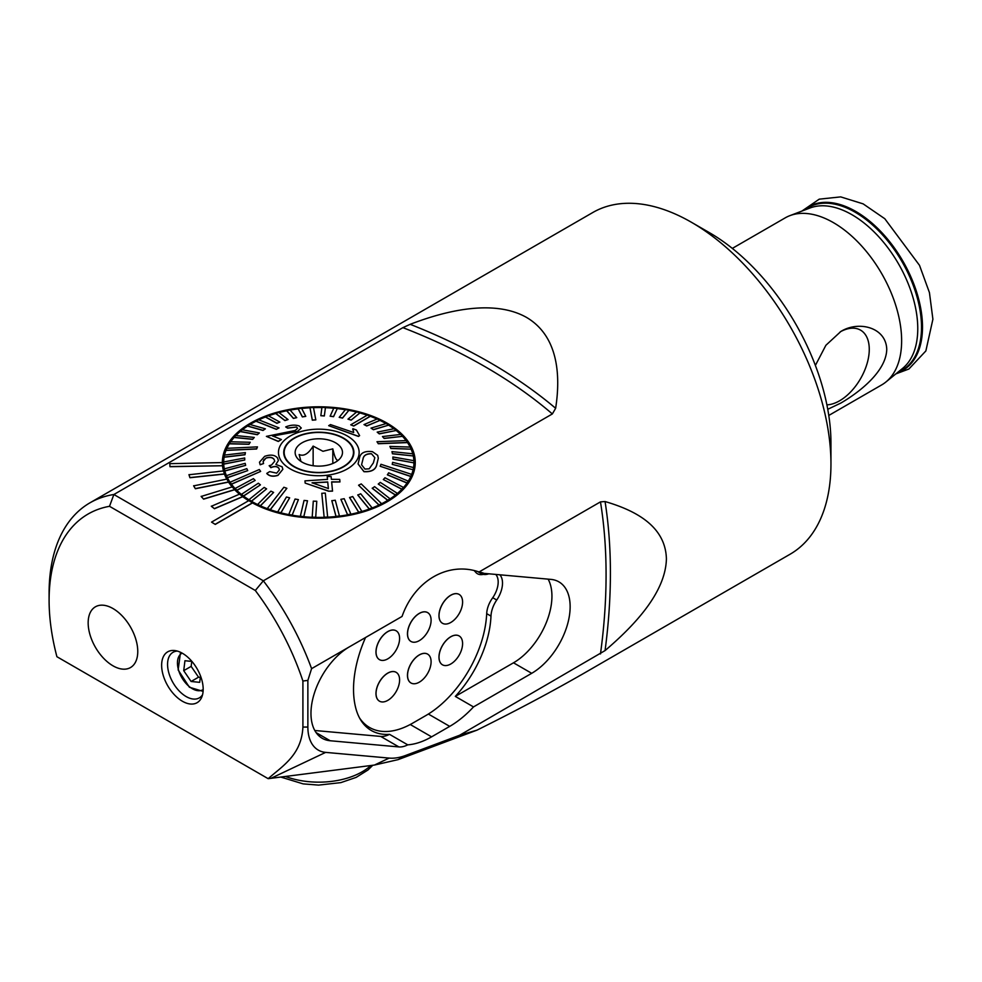 <?xml version="1.0" encoding="UTF-8"?>
<svg xmlns="http://www.w3.org/2000/svg" width="982" height="982" viewBox="0 0 982 982"><rect width="100%" height="100%" fill="white"/><g stroke="black" fill="none" stroke-linecap="round" stroke-linejoin="round"><path stroke-width="1.47" d="M826.893 404.842A42.005 24.255 120 0 0 839.573 400.803A42.005 24.255 120 0 0 867.965 360.173A42.005 24.255 120 0 0 856.206 328.504A42.005 24.255 120 0 0 840.211 331.855M827.752 409.298L840.862 403.05C858.378 392.849 886.12 371.969 886.758 349.371C886.046 327.006 858.354 320.562 840.862 331.474L825.887 345.283L815.379 365.439M365.537 637.514A97.328 56.195 120 0 0 356.024 709.041A84.182 48.597 120 0 0 371.306 730.498A84.182 48.597 120 0 0 389.535 734.34L407.739 744.847A28.061 16.203 -60 0 1 398.888 746.921L330.185 740.747A54.366 31.387 -60 0 1 322.231 738.292A54.366 31.387 -60 0 1 313.896 694.728A54.366 31.387 -60 0 1 349.42 646.819L311.589 668.656A197.296 113.912 -120 0 0 263.336 580.804L113.875 494.511L402.902 327.644L410.181 324.318C448.762 309.477 494.965 299.584 526.585 317.444C557.678 335.807 560.955 374.056 555.64 408.291L552.35 413.938L263.336 580.804L255.308 590.489L109.505 506.307L113.875 494.511A197.296 113.912 -120 0 0 89.963 502.821L592.797 212.517A197.296 113.912 60 0 1 691.451 222.288L709.434 232.673A171.862 99.231 60 0 1 830.956 443.152L830.956 463.921A197.296 113.912 60 0 1 790.093 554.229L580.252 675.383M691.451 222.288A197.296 113.912 60 0 1 830.956 463.921M732.327 248.397L785.207 217.869A96.457 55.692 60 0 1 789.896 215.647A96.457 55.692 60 0 1 862.429 246.863A96.457 55.692 60 0 1 901.636 340.779A96.457 55.692 60 0 1 885.924 381.986A96.457 55.692 60 0 1 881.652 384.932L828.771 415.46M311.589 668.656L307.869 680.391L302.91 681.029L302.91 727.061C301.548 754.888 282.767 765.813 268.172 778.677L374.461 765.052L398.078 759.638L477.019 730.129L459.613 735.26L605.059 650.587C634.016 625.804 665.551 592.932 666.41 558.905C665.538 525.296 633.918 510.014 605.059 501.532L600.468 501.876L479.069 571.966A97.328 56.195 -60 0 1 484.089 573.378L550.939 579.392A54.366 31.387 -60 0 1 558.881 581.847A54.366 31.387 -60 0 1 567.215 625.411A54.366 31.387 -60 0 1 531.704 673.308L473.508 706.917L455.304 696.398A84.182 48.597 120 0 0 490.975 616.107A21.039 12.152 -60 0 1 496.732 600.014A21.039 12.152 120 0 0 499.838 574.801M202.562 694.704A26.305 15.184 60 0 1 199.321 697.871A26.305 15.184 60 0 1 186.163 696.569A26.305 15.184 60 0 1 168.978 673.394A26.305 15.184 60 0 1 173.016 652.318A26.305 15.184 60 0 1 177.374 651.091M182.406 701.246A29.374 16.964 60 0 1 161.981 669.822A29.374 16.964 60 0 1 174.992 650.575A29.374 16.964 60 0 1 182.406 653.276A29.374 16.964 60 0 1 201.813 697.024A29.374 16.964 60 0 1 182.406 701.246M109.505 506.307A188.519 108.842 -120 0 0 49.1 600.297A188.519 108.842 -120 0 0 56.907 656.712L268.172 778.677M49.1 600.297L49.1 593.14A197.296 113.912 -120 0 1 89.963 502.821M112.967 608.533A35.07 20.254 -120 0 0 95.426 606.802A35.07 20.254 -120 0 0 90.049 634.9A35.07 20.254 -120 0 0 112.967 665.808A35.07 20.254 -120 0 0 130.496 667.551A35.07 20.254 -120 0 0 135.872 639.442A35.07 20.254 -120 0 0 112.967 608.533M215.267 524.265L252.497 502.772A96.457 55.692 180 0 1 250.606 501.716A96.457 55.692 180 0 1 248.777 500.624L211.547 522.117L215.267 524.413L252.497 502.919A96.457 55.692 180 0 0 356.932 513.635A96.457 55.692 180 0 0 415.263 462.485A96.457 55.692 180 0 0 387.018 423.107A96.457 55.692 180 0 0 281.895 411.041A96.457 55.692 180 0 0 222.362 462.485A96.457 55.692 180 0 0 222.362 462.571L169.8 463.664L169.972 466.708L222.521 465.75A96.457 55.692 180 0 0 223.479 470.943M248.655 500.697A96.457 55.692 180 0 1 242.726 496.708L242.726 496.561A96.457 55.692 180 0 1 239.608 494.118L211.326 506.282L214.457 508.725L242.726 496.708M239.498 494.167A96.457 55.692 180 0 1 234.686 489.723L234.686 489.576A96.457 55.692 180 0 1 232.231 486.888L201.15 496.462L203.605 499.151L234.686 489.723M232.145 486.912A96.457 55.692 180 0 1 228.548 482.113L228.548 481.966A96.457 55.692 180 0 1 226.83 479.106L193.65 485.869L195.369 488.741L228.548 482.113M226.756 479.118A96.457 55.692 180 0 1 224.461 474.06L224.461 473.925A96.457 55.692 180 0 1 223.515 470.93L188.986 474.748L189.943 477.731L224.461 474.06M169.8 463.529L169.972 466.56L222.521 465.75M222.521 465.603A96.457 55.692 180 0 1 222.362 462.571M349.42 646.819L402.055 616.438C414.502 580.73 448.025 561.213 479.069 571.966M477.019 730.129C514.077 711.692 547.539 693.979 577.416 676.979L580.828 675.002M302.91 681.029A188.519 108.842 -120 0 0 255.308 590.489M473.508 706.917A84.182 48.597 -60 0 1 449.719 726.373L431.589 736.844A84.182 48.597 -60 0 1 407.739 744.847M488.815 573.807A21.039 12.152 -60 0 1 481.106 573.537A21.039 12.152 -60 0 1 479.314 572.064A97.328 56.195 120 0 0 479.265 572.015M211.547 522.117L215.267 524.413M211.326 506.135L214.457 508.725M214.457 508.578L242.726 496.561M201.15 496.315L203.605 499.151M203.605 499.003L234.686 489.576M193.65 485.722L195.369 488.741M195.369 488.594L228.548 481.966M188.986 474.601L189.943 477.731M189.943 477.596L224.461 473.925M455.304 696.398L513.5 662.801A54.366 31.387 120 0 0 548.116 579.135M314.792 730.498L380.685 736.414A28.061 16.203 120 0 0 389.535 734.34M307.869 680.391L307.869 727.061A50.352 29.067 120 0 0 325.668 752.384L389.154 758.092A70.152 40.495 120 0 0 405.357 755.551L459.613 735.26M310.594 471.888A34.64 19.996 180 0 1 284.179 452.457A34.64 19.996 180 0 1 327.031 433.037A34.64 19.996 180 0 1 353.446 452.457A34.64 19.996 180 0 1 310.594 471.888M338.483 460.079C336.593 461.245 334.702 457.502 332.812 448.86L322.968 451.303L313.135 446.086C308.483 453.782 303.819 456.605 299.142 454.531L300.958 461.442M324.428 439.175A23.678 13.674 180 0 1 340.423 458.042A23.678 13.674 180 0 1 313.197 465.738A23.678 13.674 180 0 1 297.202 458.042A23.678 13.674 180 0 1 300.627 443.704A23.678 13.674 180 0 1 324.428 439.175M313.135 465.726L313.135 446.086M332.812 463.479L332.812 448.86M362.886 459.601L362.935 459.466C363.414 455.623 366.249 453.745 371.442 453.844L371.442 453.709C366.249 453.598 363.426 455.476 362.935 459.33L361.56 464.768L364.96 469.077L369.183 468.819L373.369 462.903L374.817 457.673L371.442 453.709M363.966 471.556L358.074 463.97L359.449 458.164C360.369 452.923 364.678 450.75 372.399 451.659L377.689 455.329L378.315 458.275L376.867 464.056C375.91 469.506 371.601 472.011 363.966 471.556L363.966 471.691C371.65 472.121 375.946 469.629 376.867 464.204L378.315 458.275M380.144 466.254L410.795 476.356A95.144 54.931 0 0 0 411.237 475.374A95.144 54.931 0 0 0 411.63 474.38L380.979 464.29L380.144 466.254L410.795 476.503A95.144 54.931 180 0 1 408.279 481.155L388.639 472.821L387.387 474.858L407.027 483.046A95.144 54.931 180 0 1 403.528 487.477L384.981 477.768L383.324 479.547L401.871 489.269A95.144 54.931 180 0 1 397.428 493.406L380.28 482.395L378.242 484.052L395.402 495.063A95.144 54.931 180 0 1 390.1 498.856L374.596 486.655L372.227 488.3L387.73 500.354A95.144 54.931 180 0 1 381.642 503.729L361.241 483.917L358.565 485.218L378.966 505.043A95.144 54.931 180 0 1 372.19 507.952L360.713 493.786L357.779 495.038L369.257 509.057A95.144 54.931 180 0 1 361.904 511.45L352.722 496.536L349.567 497.567L358.737 512.334A95.144 54.931 180 0 1 350.93 514.187L344.191 498.696L340.877 499.335L347.603 514.838A95.144 54.931 180 0 1 339.453 516.102L335.267 500.206L331.83 500.759L336.016 516.507A95.144 54.931 180 0 1 327.644 517.17L325.3 493.087L323.544 493.16L321.801 493.394L324.146 517.318A95.144 54.931 180 0 1 315.701 517.379L316.781 501.262L315.701 517.379M225.995 450.284L256.633 448.835L257.468 446.871L226.817 448.32A95.144 54.931 0 0 0 226.388 449.302A95.144 54.931 0 0 0 225.995 450.284L225.995 450.431A95.144 54.931 180 0 0 224.534 455.083A95.144 54.931 0 0 0 224.105 457.096L224.105 457.244A95.144 54.931 180 0 0 223.675 461.97A95.144 54.931 0 0 0 223.675 462.338A95.144 54.931 0 0 0 223.712 463.995L223.712 464.142A95.144 54.931 180 0 0 224.35 469.003L224.35 468.856A95.144 54.931 0 0 0 224.829 470.857L224.829 471.004A95.144 54.931 180 0 0 226.511 475.791L226.511 475.644A95.144 54.931 0 0 0 227.419 477.596L227.419 477.743A95.144 54.931 180 0 0 230.119 482.358L230.119 482.211A95.144 54.931 0 0 0 230.77 483.156A95.144 54.931 0 0 0 231.445 484.089L231.445 484.236A95.144 54.931 180 0 0 235.14 488.619L235.14 488.471A95.144 54.931 0 0 0 236.858 490.239L236.858 490.386A95.144 54.931 180 0 0 241.474 494.474L241.474 494.327A95.144 54.931 0 0 0 243.561 495.947L243.561 496.094A95.144 54.931 180 0 0 249.023 499.813L249.023 499.666A95.144 54.931 0 0 0 251.453 501.127L251.453 501.274A95.144 54.931 180 0 0 257.677 504.576L257.677 504.429A95.144 54.931 0 0 0 260.414 505.693L260.414 505.84A95.144 54.931 180 0 0 267.3 508.664L267.3 508.516A95.144 54.931 0 0 0 268.786 509.057A95.144 54.931 0 0 0 270.283 509.584L270.283 509.732A95.144 54.931 180 0 0 277.734 512.027L277.734 511.88A95.144 54.931 0 0 0 280.926 512.714L280.926 512.862A95.144 54.931 180 0 0 288.806 514.605L288.806 514.458A95.144 54.931 0 0 0 292.157 515.059L292.157 515.206A95.144 54.931 180 0 0 300.357 516.372L300.357 516.225A95.144 54.931 0 0 0 303.819 516.581L303.819 516.728A95.144 54.931 180 0 0 312.202 517.281L312.202 517.133A95.144 54.931 0 0 0 315.701 517.232M387.387 474.711L407.027 482.899A95.144 54.931 0 0 0 408.279 481.008M383.324 479.547L401.871 489.122A95.144 54.931 0 0 0 403.528 487.33M378.242 484.052L395.402 494.916A95.144 54.931 0 0 0 397.428 493.271M372.227 488.152L387.73 500.206A95.144 54.931 0 0 0 390.1 498.709M358.565 485.218L378.966 504.895A95.144 54.931 0 0 0 380.316 504.245A95.144 54.931 0 0 0 381.642 503.582M357.779 494.891L369.257 508.909A95.144 54.931 0 0 0 372.19 507.804M349.567 497.42L358.737 512.187A95.144 54.931 0 0 0 361.904 511.303M340.877 499.335L347.603 514.691A95.144 54.931 0 0 0 350.93 514.04M331.83 500.611L336.016 516.36A95.144 54.931 0 0 0 339.453 515.955M321.801 493.246L324.146 517.183A95.144 54.931 0 0 0 325.901 517.109A95.144 54.931 0 0 0 327.644 517.023M284.743 447.657A35.07 20.254 180 0 1 323.004 432.35A35.07 20.254 180 0 1 353.888 452.457A35.07 20.254 180 0 1 352.882 457.268A35.07 20.254 180 0 1 314.621 472.563A35.07 20.254 180 0 1 283.737 452.457A35.07 20.254 180 0 1 284.743 447.657M376.978 441.716L378.303 443.741L376.978 441.716L406.167 440.587A95.144 54.931 0 0 1 406.855 441.519A95.144 54.931 0 0 1 407.505 442.452L407.505 442.6A95.144 54.931 180 0 1 410.132 447.068M350.746 424.813L353.729 426.028L350.746 424.813L367.342 415.091A95.144 54.931 0 0 1 368.839 415.619A95.144 54.931 0 0 1 370.324 416.159L370.324 416.307A95.144 54.931 180 0 1 377.039 419.044M315.823 419.891L313.467 407.493A95.144 54.931 0 0 0 311.724 407.567A95.144 54.931 0 0 0 309.968 407.64L312.325 420.038L315.823 419.891L312.325 420.186L309.968 407.788A95.144 54.931 180 0 0 301.683 408.451M279.048 427.907L258.659 419.78A95.144 54.931 0 0 0 257.309 420.431A95.144 54.931 0 0 0 255.983 421.094L276.372 429.22L279.048 427.907L276.372 429.367L255.983 421.241A95.144 54.931 180 0 0 250.054 424.519M231.445 484.089L260.647 471.409L259.322 469.543L230.119 482.211M270.283 509.584L286.867 488.312L283.884 487.256L267.3 508.516M260.169 464.633L263.557 463.553L260.169 464.781L259.481 462.215L260.169 464.781M277.955 475.239L282.865 469.31L277.955 475.374C273.082 476.908 269.375 476.295 266.797 473.533L266.797 473.385C269.338 476.147 273.057 476.761 277.955 475.239L277.955 475.374M270.922 467.555L271.425 467.297C274.825 465.971 277.317 466.29 278.863 468.23L278.863 468.377C277.305 466.425 274.825 466.119 271.425 467.444L269.166 465.701L270.922 467.69M263.557 463.553L263.102 461.577L266.024 458.017C269.78 456.839 272.456 457.268 274.064 459.306L274.064 459.441C272.505 457.428 269.829 456.998 266.024 458.152L263.544 460.092M331.646 482.039L339.968 481.929L331.646 481.892L332.542 491.135L328.626 491.221L305.156 483.095L304.948 480.873L327.485 479.376L327.202 476.54L327.485 479.511M357.988 457.98A40.336 23.286 180 0 1 309.244 475.079A40.336 23.286 180 0 1 279.625 446.933A40.336 23.286 180 0 1 328.381 429.834A40.336 23.286 180 0 1 357.988 457.98M257.468 446.871L256.633 448.983L225.995 450.431M224.105 457.096L244.997 454.629L245.402 452.628L244.997 454.776L224.105 457.244M223.712 463.995L244.739 460.006L223.712 464.142M224.829 470.857L245.66 465.358L224.829 471.004M227.419 477.596L247.722 470.599L227.419 477.743M260.647 471.409L231.445 484.236M236.858 490.239L255.173 480.419L236.858 490.386M243.561 495.947L260.426 484.85L243.561 496.094M251.453 501.127L266.613 488.864L251.453 501.274M260.414 505.693L273.622 492.412L260.414 505.84M286.867 488.312L270.283 509.732M280.926 512.714L289.653 497.825L280.926 512.862M292.157 515.059L298.418 499.629L292.157 515.206M303.819 516.581L307.513 500.783L303.819 516.728M358.074 463.97L363.966 471.691M413.115 469.58A95.144 54.931 0 0 0 413.52 467.567L392.628 462.35L392.223 464.363L413.115 469.727A95.144 54.931 180 0 1 411.63 474.527L411.63 474.38M413.115 469.727L392.223 464.363M413.275 455.82A95.144 54.931 0 0 0 412.796 453.807L391.965 451.622L392.444 453.635L413.275 455.967A95.144 54.931 180 0 1 413.901 460.681L392.874 456.974L392.923 458.999L413.95 462.853A95.144 54.931 180 0 1 413.52 467.714L413.52 467.567M413.95 462.853L392.923 459.146L392.874 456.974M413.275 455.967L392.444 453.782L391.965 451.622M411.114 449.032A95.144 54.931 0 0 0 410.206 447.08L389.903 446.393L390.811 448.344L411.114 449.179A95.144 54.931 180 0 1 412.759 453.807M411.114 449.179L390.811 448.492L389.903 446.393M407.505 442.6L378.303 443.741M402.485 436.192A95.144 54.931 0 0 0 400.754 434.437L382.452 436.56L384.183 438.328L402.485 436.339A95.144 54.931 180 0 1 406.069 440.587M402.485 436.339L384.183 438.475L382.452 436.56M396.151 430.349A95.144 54.931 0 0 0 394.052 428.729L377.186 432.129L379.285 433.749L396.151 430.497A95.144 54.931 180 0 1 400.619 434.449M396.151 430.497L379.285 433.897L377.186 432.129M388.602 425.01A95.144 54.931 0 0 0 386.172 423.549L371.012 428.115L373.442 429.576L388.602 425.145A95.144 54.931 180 0 1 393.905 428.753M388.602 425.145L373.442 429.723L371.012 428.115M379.948 420.247A95.144 54.931 0 0 0 377.211 418.97L364.003 424.58L366.728 425.844L379.948 420.394A95.144 54.931 180 0 1 386 423.598M379.948 420.394L366.728 425.992L364.003 424.58M370.324 416.307L353.729 426.028M359.891 412.796A95.144 54.931 0 0 0 356.699 411.949L347.972 419.154L351.163 419.989L359.891 412.943A95.144 54.931 180 0 1 367.182 415.19M359.891 412.943L351.163 420.136L347.972 419.154M348.819 410.206A95.144 54.931 0 0 0 345.468 409.604L339.207 417.35L342.546 417.951L348.819 410.353A95.144 54.931 180 0 1 356.564 412.059M348.819 410.353L342.546 418.099L339.207 417.35M337.256 408.451A95.144 54.931 0 0 0 333.806 408.095L330.112 416.196L333.561 416.552L337.256 408.598A95.144 54.931 180 0 1 345.357 409.74M337.256 408.598L333.561 416.699L330.112 416.196M325.423 407.542A95.144 54.931 0 0 0 321.912 407.432L320.844 415.717L324.342 415.816L325.423 407.69A95.144 54.931 180 0 1 333.745 408.242M325.423 407.69L324.342 415.963L320.844 415.717M313.504 407.64A95.144 54.931 180 0 1 321.9 407.579M305.795 416.368L301.609 408.316A95.144 54.931 0 0 0 298.172 408.721L302.358 416.773L305.795 416.368L302.358 416.92L298.172 408.868A95.144 54.931 180 0 0 290.132 410.108M296.748 417.645L290.021 409.985A95.144 54.931 0 0 0 286.695 410.636L293.422 418.295L296.748 417.645L293.422 418.43L286.695 410.783A95.144 54.931 180 0 0 279.023 412.587M288.057 419.56L278.876 412.477A95.144 54.931 0 0 0 275.721 413.361L284.903 420.443L288.057 419.56L284.903 420.591L275.721 413.508A95.144 54.931 180 0 0 268.528 415.852M279.845 422.088L268.368 415.767A95.144 54.931 0 0 0 265.435 416.871L276.912 423.193L279.845 422.088L276.912 423.34L265.435 417.019A95.144 54.931 180 0 0 258.831 419.854M265.385 428.827L249.894 424.47A95.144 54.931 0 0 0 247.525 425.967L263.016 430.325L265.385 428.827L263.016 430.472L247.525 426.102A95.144 54.931 180 0 0 242.37 429.785M259.371 432.927L242.223 429.76A95.144 54.931 0 0 0 240.185 431.405L257.345 434.584L259.371 432.927L257.345 434.731L240.185 431.552A95.144 54.931 180 0 0 235.876 435.566M254.289 437.432L235.754 435.554A95.144 54.931 0 0 0 234.097 437.334L252.644 439.212L254.289 437.432L252.644 439.359L234.097 437.481A95.144 54.931 180 0 0 230.696 441.777M250.226 442.268L230.586 441.777A95.144 54.931 0 0 0 229.334 443.668L248.974 444.159L250.226 442.268L248.974 444.306L229.334 443.815A95.144 54.931 180 0 0 226.891 448.32M266.404 436.376L278.299 441.458L281.417 439.531L278.299 441.311L266.404 436.376L295.263 430.447L297.656 428.262L296.454 427.072L287.64 428.005L285.701 426.937C290.488 424.924 294.981 424.605 299.179 425.967L301.29 428.017L297.46 431.405L272.591 435.922L281.417 439.531M285.701 426.937L287.64 428.152L296.454 427.072M272.591 436.057L297.46 431.54L301.29 428.017M328.688 425.672L358.467 436.438L359.608 435.603L358.467 436.303L328.688 425.672L330.48 424.592L353.68 432.497L352.869 428.692L356.392 430.042L359.608 435.603M316.781 501.262L313.283 501.164L312.202 517.133M289.653 497.825L286.462 496.99L277.734 511.88M298.418 499.629L295.066 499.028L288.806 514.458M307.513 500.783L304.052 500.427L300.357 516.225M273.622 492.412L270.897 491.135L257.677 504.429M255.173 480.419L253.442 478.651L235.14 488.471M260.426 484.85L258.34 483.23L241.474 494.327M266.613 488.864L264.183 487.403L249.023 499.666M247.722 470.599L246.813 468.635L226.511 475.644M245.402 452.628L224.51 455.083M244.739 460.006L244.702 457.98L223.675 461.97M245.66 465.358L245.181 463.344L224.35 468.856M353.729 425.881L370.324 416.159M413.95 462.706A95.144 54.931 0 0 0 413.95 462.338A95.144 54.931 0 0 0 413.901 460.681M378.303 443.594L407.505 442.452M352.759 429.65L352.869 428.692M332.542 490.988L328.626 491.221M328.626 491.074L305.156 483.095M305.156 482.948L304.948 480.873M327.202 476.54L331.106 476.491L331.388 479.314L339.711 479.388L339.968 481.929M327.73 481.953L312.067 482.788L328.381 488.545L327.73 481.953L328.381 488.68M312.067 482.923L327.73 482.101M282.865 469.31L282.092 466.781L275.881 464.437L278.422 460.472L277.464 457.894C274.85 454.862 270.59 454.335 264.674 456.335L259.481 462.215M274.064 459.306L274.739 461.209L271.572 464.977L269.166 465.701M278.863 468.23L279.404 469.85L276.703 473.152L269.669 471.606L266.797 473.385M439.028 615.653A16.657 9.624 120 0 0 442.489 623.288A16.657 9.624 120 0 0 455.317 618.82A16.657 9.624 120 0 0 462.596 602.052A16.657 9.624 120 0 0 459.146 594.429A16.657 9.624 120 0 0 446.307 598.897A16.657 9.624 120 0 0 439.028 615.653M459.146 594.429L459.085 594.392A16.657 9.624 120 0 0 459.085 594.392A16.657 9.624 120 0 0 446.245 598.86A16.657 9.624 120 0 0 438.966 615.628A16.657 9.624 120 0 0 442.428 623.251A16.657 9.624 120 0 0 442.452 623.263L442.489 623.288M407.542 633.844A16.657 9.624 120 0 0 410.992 641.467A16.657 9.624 120 0 0 423.819 637.011A16.657 9.624 120 0 0 431.098 620.243A16.657 9.624 120 0 0 427.649 612.608A16.657 9.624 120 0 0 414.809 617.077A16.657 9.624 120 0 0 407.542 633.844M427.649 612.608L427.587 612.584A16.657 9.624 120 0 0 427.587 612.584A16.657 9.624 120 0 0 414.748 617.04A16.657 9.624 120 0 0 407.469 633.807A16.657 9.624 120 0 0 410.93 641.43A16.657 9.624 120 0 0 410.955 641.455M376.045 652.023A16.657 9.624 120 0 0 379.494 659.659A16.657 9.624 120 0 0 392.334 655.19A16.657 9.624 120 0 0 399.6 638.423A16.657 9.624 120 0 0 396.151 630.8A16.657 9.624 120 0 0 383.311 635.256A16.657 9.624 120 0 0 376.045 652.023M396.151 630.8L396.09 630.763A16.657 9.624 120 0 0 396.09 630.763A16.657 9.624 120 0 0 383.25 635.231A16.657 9.624 120 0 0 375.971 651.987A16.657 9.624 120 0 0 379.433 659.622A16.657 9.624 120 0 0 379.457 659.634L379.433 659.622M376.045 693.55A16.657 9.624 120 0 0 379.494 701.185A16.657 9.624 120 0 0 392.334 696.717A16.657 9.624 120 0 0 399.6 679.949A16.657 9.624 120 0 0 396.151 672.326A16.657 9.624 120 0 0 383.311 676.782A16.657 9.624 120 0 0 376.045 693.55M396.151 672.326L396.09 672.289A16.657 9.624 120 0 0 396.09 672.289A16.657 9.624 120 0 0 383.25 676.745A16.657 9.624 120 0 0 375.971 693.513A16.657 9.624 120 0 0 379.433 701.148A16.657 9.624 120 0 0 379.457 701.16M439.028 657.179A16.657 9.624 120 0 0 442.489 664.814A16.657 9.624 120 0 0 455.317 660.346A16.657 9.624 120 0 0 462.596 643.578A16.657 9.624 120 0 0 459.146 635.955A16.657 9.624 120 0 0 446.307 640.411A16.657 9.624 120 0 0 439.028 657.179M459.146 635.955L459.085 635.919A16.657 9.624 120 0 0 459.085 635.919A16.657 9.624 120 0 0 446.245 640.387A16.657 9.624 120 0 0 438.966 657.142A16.657 9.624 120 0 0 442.428 664.777A16.657 9.624 120 0 0 442.452 664.789M407.542 675.371A16.657 9.624 120 0 0 410.992 682.993A16.657 9.624 120 0 0 423.819 678.537A16.657 9.624 120 0 0 431.098 661.77A16.657 9.624 120 0 0 427.649 654.135A16.657 9.624 120 0 0 414.809 658.603A16.657 9.624 120 0 0 407.542 675.371M427.612 654.122A16.657 9.624 120 0 0 427.587 654.098A16.657 9.624 120 0 0 414.748 658.566A16.657 9.624 120 0 0 407.469 675.334A16.657 9.624 120 0 0 410.93 682.956A16.657 9.624 120 0 0 410.955 682.981L410.93 682.956M359.559 718.002A85.925 49.616 120 0 0 369.588 727.49A85.925 49.616 120 0 0 412.55 723.231L425.967 715.485A85.925 49.616 120 0 0 485.709 623.595A95.573 55.176 120 0 0 486.716 613.369A19.296 11.133 -60 0 1 492.436 598.161A19.296 11.133 120 0 0 498.181 582.007A19.296 11.133 120 0 0 495.738 574.433M483.304 574.36A19.296 11.133 -60 0 1 477.461 573.746A19.296 11.133 -60 0 1 475.705 572.273A95.573 55.176 120 0 0 474.318 570.726M106.412 661.009A35.07 20.254 -120 0 0 130.496 667.551A35.07 20.254 -120 0 0 119.509 613.333A35.07 20.254 -120 0 0 95.426 606.802A35.07 20.254 -120 0 0 106.412 661.009M191.907 661.426L184.947 660.726L183.72 670.669L191.097 681.483L199.702 682.343L200.5 675.923M191.772 661.414L191.159 666.385L198.548 677.187L200.316 677.371M198.548 677.187L191.097 681.483M191.159 666.385L183.72 670.669M804.43 210.111A93.891 54.206 60 0 1 877.945 230.058A93.891 54.206 60 0 1 921.509 327.202A93.891 54.206 60 0 1 897.978 372.166M789.896 215.647L810.015 207.988A93.008 53.703 60 0 1 879.958 238.086A93.008 53.703 60 0 1 917.765 328.651A93.008 53.703 60 0 1 902.618 368.385L885.924 381.986M803.337 210.529A94.395 54.501 60 0 1 877.626 228.315A94.395 54.501 60 0 1 922.503 327.055A94.395 54.501 60 0 1 897.069 372.902M605.059 650.587A554.891 320.365 120 0 0 610.411 572.972A554.891 320.365 120 0 0 605.059 501.532M600.468 653.951A549.748 317.395 120 0 0 606.078 574.666A549.748 317.395 120 0 0 600.468 501.876M431.589 736.844L410.243 724.507M449.719 726.373L428.373 714.049M490.975 616.107L486.704 613.652M496.732 600.014L492.743 597.719M552.35 413.938A548.791 316.842 0 0 0 402.902 327.644M555.64 408.291A555.591 320.77 0 0 0 410.181 324.318M531.704 673.308L513.5 662.801M330.185 740.747L316.13 732.633M398.888 746.921L380.685 736.414M405.357 755.551L398.078 759.638M389.154 758.092L374.461 765.052M325.668 752.384L270.897 778.345M307.869 727.061L302.91 727.061M285.492 776.48A61.375 35.438 0 0 0 370.84 765.518M182.136 653.128A21.039 12.152 -120 0 0 178.577 670.154A21.039 12.152 -120 0 0 203.176 689.56M801.889 211.081L819.246 199.162L840.69 196.891L863.129 203.863L884.794 218.728L919.508 265.336L929.438 292.611L932.9 319.224L925.866 350.93L908.89 369.011L895.879 373.884M481.106 573.537L477.706 571.573M284.179 452.457L284.179 455.648M353.446 452.457L353.446 455.648M223.221 469.899L223.675 467.997M414.404 469.899L413.95 467.997M223.675 462.338L223.675 471.507M413.95 462.338L413.95 471.642M369.588 727.49L363.647 724.065M280.815 777.069L303.143 783.882L318.585 785.109L340.877 782.617L356.147 777.388L367.98 769.986L372.804 765.26M180.528 652.293L178.135 669.945L189.403 687.24L203.09 691.377"/></g></svg>
